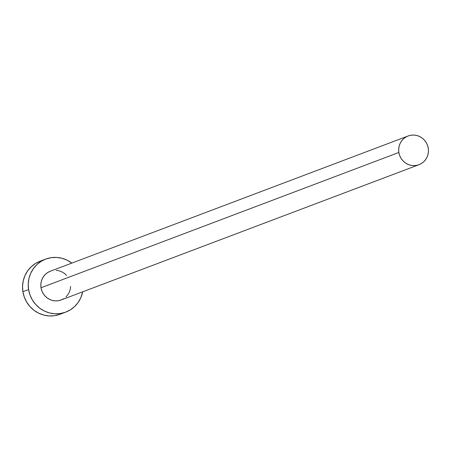 <?xml version="1.0" encoding="UTF-8"?>
<svg xmlns="http://www.w3.org/2000/svg" width="451" height="451" viewBox="0 0 451 451"><rect width="100%" height="100%" fill="white"/><g stroke="black" fill="none" stroke-linecap="round" stroke-linejoin="round"><path stroke-width="0.68" d="M408.132 135.976L50.292 271.248A15.351 14.832 69.3 0 0 41.018 287.749L398.859 152.477A15.351 14.832 -110.7 0 1 408.132 135.976A15.351 14.832 -110.7 0 1 428.258 148.187A15.351 14.832 -110.7 0 1 418.985 164.694A15.351 14.832 -110.7 0 1 398.859 152.477L41.018 287.749L40.832 284.756L41.21 281.796L42.152 278.977L43.612 276.418L45.54 274.214L47.857 272.443L50.478 271.181M45.703 259.094L40.021 261.242A28.34 27.387 69.3 0 0 22.9 291.712L28.582 289.565A28.34 27.387 -110.7 0 1 45.703 259.094A28.34 27.387 -110.7 0 1 71.827 263.108L67.081 260.171L61.973 258.276L56.629 257.425L51.245 257.662L46.036 258.97L41.199 261.304L36.92 264.574L33.368 268.649L30.668 273.374L28.937 278.571L28.233 284.04L28.582 289.565L22.9 291.712A28.34 27.387 69.3 0 0 60.062 314.257L65.745 312.109A28.34 27.387 -110.7 0 1 28.582 289.565L29.975 294.937L32.359 299.954L35.64 304.419L39.694 308.163L44.367 311.038L49.469 312.932L54.813 313.783L60.197 313.546L65.406 312.239L70.243 309.905L74.522 306.635L78.079 302.559L80.774 297.835L82.68 291.825A28.34 27.387 -110.7 0 1 65.745 312.109M70.615 286.453L70.232 289.412L69.291 292.231L67.83 294.791L65.902 296.995M63.585 298.765L60.97 300.028L58.145 300.738L55.231 300.868L52.333 300.405L49.571 299.379L47.039 297.823L44.846 295.794L43.065 293.375L41.774 290.658L41.018 287.749A15.351 14.832 69.3 0 0 61.15 299.96L418.985 164.694M56.212 270.341L59.109 270.803L61.872 271.829L64.403 273.385L66.596 275.414M40.359 261.118L35.522 263.452L31.243 266.721L27.686 270.792L24.991 275.522L23.255 280.719L22.55 286.182L22.9 291.712L24.298 297.085L26.682 302.102L29.963 306.567L34.017 310.311L38.685 313.186L43.792 315.08L49.136 315.931L54.515 315.694L59.724 314.381M398.859 152.477L399.614 155.392L400.905 158.109L402.681 160.528L404.88 162.552L407.405 164.108L410.173 165.139L413.071 165.596L415.985 165.472L418.804 164.762L421.426 163.499L423.743 161.729L425.671 159.519L427.131 156.959L428.067 154.146L428.45 151.181L428.258 148.187L427.503 145.278L426.212 142.561L424.436 140.143L422.237 138.113L419.712 136.557L416.944 135.531L414.052 135.069L411.137 135.199L408.313 135.909L405.691 137.172L403.374 138.942L401.452 141.152L399.986 143.711L399.05 146.524L398.667 149.484L398.859 152.477"/></g></svg>
